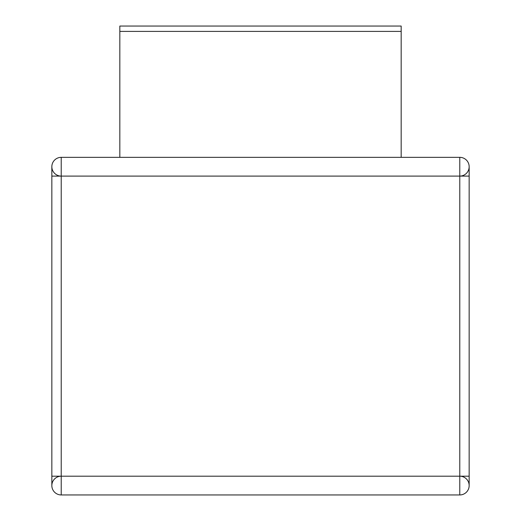 <?xml version="1.0" encoding="UTF-8"?>
<svg xmlns="http://www.w3.org/2000/svg" width="521" height="521" viewBox="0 0 521 521"><rect width="100%" height="100%" fill="white"/><g stroke="black" fill="none" stroke-linecap="round" stroke-linejoin="round"><path stroke-width="0.78" d="M459.782 176.098L459.782 157.342A9.378 9.378 0 0 1 469.16 166.72L469.16 176.098L51.839 176.098L51.839 166.72A9.378 9.378 0 0 0 61.218 176.098L51.839 176.098L51.839 166.72A9.378 9.378 0 0 1 61.218 157.342L459.782 157.342A9.378 9.378 0 0 1 469.16 166.72A9.378 9.378 0 0 1 459.782 176.098L61.218 176.098L61.218 476.194L51.839 476.194L51.839 485.572A9.378 9.378 0 0 1 61.218 476.194L459.782 476.194L459.782 176.098L469.16 176.098L469.16 476.194L459.782 476.194A9.378 9.378 0 0 1 469.16 485.572A9.378 9.378 0 0 1 459.782 494.95L61.218 494.95A9.378 9.378 0 0 1 51.839 485.572A9.378 9.378 0 0 0 61.218 494.95L61.218 476.194L469.16 476.194L469.16 485.572A9.378 9.378 0 0 1 459.782 494.95L459.782 476.194M51.839 166.72A9.378 9.378 0 0 1 61.218 157.342L61.218 176.098M61.218 476.194L51.839 476.194L51.839 176.098M401.17 31.403L119.83 31.403L119.83 26.05L401.17 26.05L401.17 157.342M119.83 31.403L119.83 157.342"/></g></svg>

